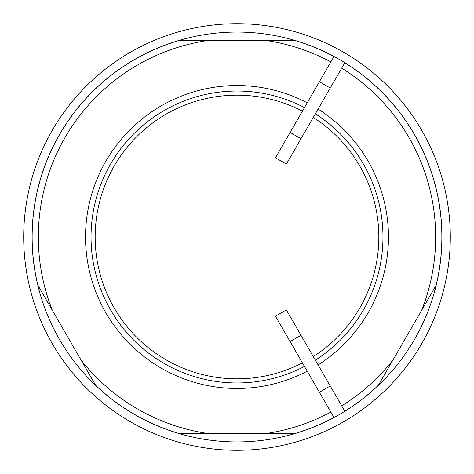 <?xml version="1.0" encoding="UTF-8"?>
<svg xmlns="http://www.w3.org/2000/svg" width="474" height="474" viewBox="0 0 474 474"><rect width="100%" height="100%" fill="white"/><g stroke="black" fill="none" stroke-linecap="round" stroke-linejoin="round"><path stroke-width="0.71" d="M286.349 164.075L275.483 157.801L290.118 132.447L300.984 138.722L286.349 164.075M344.853 62.74L300.984 138.722M330.26 88.01L319.399 81.735L290.118 132.447M333.986 56.465L319.399 81.735M91.038 237A145.962 145.962 0 0 0 304.48 366.426A145.962 145.962 0 0 1 91.038 237A145.962 145.962 0 0 1 304.48 107.574A145.962 145.962 0 0 0 91.038 237M315.346 360.157A145.962 145.962 0 0 0 315.346 113.843A145.962 145.962 0 0 1 315.346 360.157M302.412 111.153A141.833 141.833 0 0 0 95.167 237A141.833 141.833 0 0 0 302.412 362.847M313.278 356.572A141.833 141.833 0 0 0 313.278 117.428M23.7 237A213.3 213.3 0 0 0 343.65 421.724A213.3 213.3 0 0 0 343.65 52.276A213.3 213.3 0 0 0 23.7 237M32.066 237A204.934 204.934 0 0 0 339.467 414.477A204.934 204.934 0 0 0 339.467 59.523A204.934 204.934 0 0 0 32.066 237M208.252 40.432A198.659 198.659 0 0 0 52.389 310.387M81.137 360.181A198.659 198.659 0 0 0 208.252 433.568M265.748 433.568A198.659 198.659 0 0 0 330.846 412.096M341.713 405.821A198.659 198.659 0 0 0 392.863 360.181M421.611 310.387A198.659 198.659 0 0 0 341.713 68.179M330.846 61.904A198.659 198.659 0 0 0 265.748 40.432M294.952 433.568L179.048 433.568M95.742 385.475L37.79 285.099M436.21 285.099L378.258 385.475M179.048 40.432L294.952 40.432M286.349 309.925L275.483 316.199L290.118 341.553L300.984 335.278L286.349 309.925M344.853 411.26L300.984 335.278M330.26 385.99L319.399 392.265L290.118 341.553M333.986 417.535L319.399 392.265M307.235 102.805A151.467 151.467 0 0 0 85.533 237A151.467 151.467 0 0 0 307.235 371.195M318.101 364.921A151.467 151.467 0 0 0 318.101 109.079M37.92 285.324A204.863 204.863 0 0 1 179.314 40.432M294.686 40.432A204.863 204.863 0 0 1 333.951 56.53M344.817 62.805A204.863 204.863 0 0 1 436.08 285.324M378.394 385.244A204.863 204.863 0 0 1 344.817 411.195M333.951 417.47A204.863 204.863 0 0 1 294.686 433.568M179.314 433.568A204.863 204.863 0 0 1 95.606 385.244"/></g></svg>
